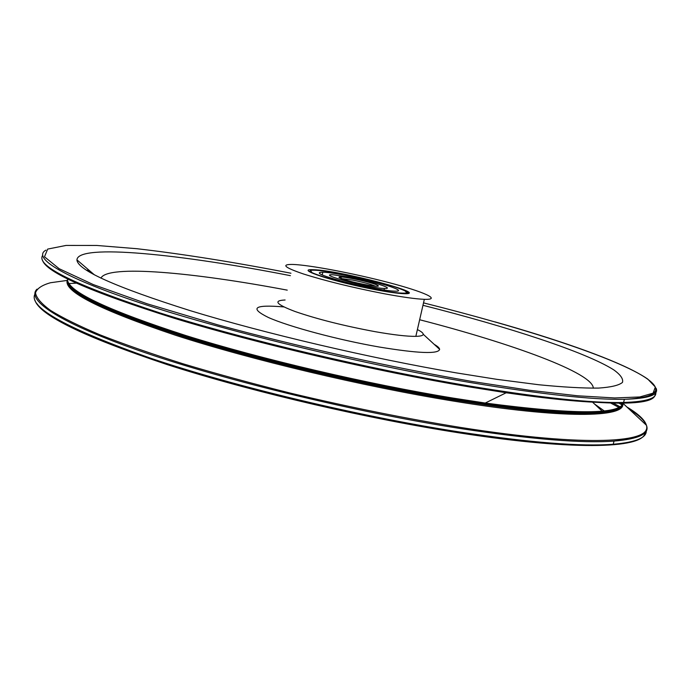 <?xml version="1.0" encoding="UTF-8"?>
<svg xmlns="http://www.w3.org/2000/svg" width="691" height="691" viewBox="0 0 691 691"><rect width="100%" height="100%" fill="white"/><g stroke="black" fill="none" stroke-linecap="round" stroke-linejoin="round"><path stroke-width="1.04" d="M375.541 289.719C388.368 292.129 397.791 293.45 403.794 293.684C433.076 294.858 338.702 270.077 313.455 269.723C293.036 268.471 334.461 282.109 375.541 289.719M290.401 275.666C181.457 254.305 77.807 243.37 76.934 259.868C77.418 270.017 115.138 286.938 190.103 310.622C264.506 333.382 370.298 358.197 456.336 372.89L496.682 379.316L538.885 384.757C563.338 387.15 583.213 388.264 598.51 388.092C611.077 387.236 619.067 385.336 622.487 382.382C623.446 378.927 620.544 374.755 613.763 369.866C585.45 351.918 508.075 326.869 422.97 305.301M606.309 412.406L594.467 403.959M437.127 346.234L435.857 345.88M506.097 392.808L528.209 394.967M593.293 388.204C593.379 373.08 512.04 343.574 419.653 319.743M287.249 290.142C193.497 272.366 107.295 264.428 100.938 278.145M283.846 306.925C254.262 304.429 249.097 307.953 268.376 317.48C289.045 326.705 338.141 339.886 379.195 347.012C418.288 353.447 438.431 354.224 439.631 349.352C439.493 348.005 437.679 346.338 434.19 344.351M285.107 299.998C272.902 300.55 276.245 304.394 295.135 311.529C317.264 319.147 343.893 325.858 375.023 331.654C393.55 334.902 407.154 336.474 415.844 336.353C420.715 336.232 423.177 335.532 423.22 334.245C423.194 333.053 421.251 331.499 417.399 329.581M383.617 293.623C402.153 297.087 415.723 298.987 424.334 299.324C442.231 299.92 423.609 291.688 388.783 282.576C354.189 273.472 309.931 265.033 292.846 264.437C280.771 264.264 284.269 267.434 303.366 273.947C325.694 280.995 352.445 287.551 383.617 293.623M349.508 277.134C371.793 281.28 395.96 289.011 384.429 288.441C369.59 288.216 315.433 273.774 332.855 274.768L349.508 277.134M346.061 275.459C376.759 281.185 410.419 291.904 394.431 291.144C385.474 290.885 360.201 286.091 340.991 280.952C320.702 275.268 314.655 272.332 322.844 272.159C327.888 272.375 335.627 273.481 346.061 275.459M655.543 391.642C657.797 398.111 647.147 401.721 623.602 402.473C592.006 403.207 541.096 397.8 470.865 386.252C369.858 369.322 243.776 339.436 159.267 312.712C74.878 284.986 35.975 265.923 42.566 255.523M42.436 260.041C45.701 272.176 89.519 291.55 173.873 318.162C257.622 343.721 375.351 371.171 470.407 387.09L506.201 392.756C611.345 406.913 660.838 406.584 654.688 391.797M45.934 250.133C31.656 257.847 63.157 277.894 147.969 305.448C232.426 332.907 365.608 364.891 471.685 382.754C541.917 394.38 592.818 399.89 624.388 399.294C648.555 398.612 659.119 394.924 656.079 388.238M623.36 402.482C621.347 414.66 575.309 414.842 485.255 403.043L453.158 398.102C366.964 383.98 261.233 359.165 185.844 335.55C109.783 310.898 70.37 292.587 67.614 280.598L67.511 279.009M86.565 270.293L88.819 270.043M423.523 302.874C523.718 327.94 617.089 357.947 647.674 379.014L655.336 387.02L653.099 393.162L639.814 396.962L614.722 397.956L577.667 395.796L529.358 390.26L471.495 381.372C389.992 367.12 298.365 346.718 217.967 324.917L147.123 303.781L93.354 284.606L59.132 268.695L44.483 256.784L47.688 249.08L66.103 245.426L96.792 245.46L136.948 248.717C182.951 254.029 234.284 262.2 290.937 273.23M626.867 406.973C638.277 413.823 644.789 419.912 646.422 425.25C653.315 442.724 587.151 447.379 460.923 427.496C406.273 418.66 349.482 407.215 290.557 393.153C252.483 383.635 216.672 373.857 183.115 363.812C151.476 353.818 123.81 344.178 100.117 334.885C79.016 325.953 62.492 317.808 50.564 310.432C41.253 303.599 36.226 297.726 35.491 292.82C36.986 288.493 41.996 285.133 50.503 282.74L67.252 280.416M619.248 402.637L622.315 404.321M36.994 289.158C25.697 300.015 59.426 323.189 143.607 352.168C227.486 381.052 357.066 412.467 460.914 428.61C531.103 439.269 582.133 443.432 614.023 441.091C639.002 438.975 649.816 433.749 646.465 425.406M646.396 425.233C644.427 420.404 638.631 414.989 629.017 408.986M622.643 405.202L622.142 404.917M622.021 404.848L618.022 402.663M646.154 429.845C647.614 437.412 636.644 442.214 613.245 444.253C581.33 446.714 530.282 442.655 460.102 432.074C359.674 416.543 234.854 386.615 151.035 358.344C67.312 328.838 28.581 307.495 34.826 294.306M67.468 283.63L76.252 283.163M612.468 402.723L621.269 407.431M67.277 280.321C63.434 291.377 99.547 309.706 175.626 335.29C251.464 359.838 362.464 386.26 452.501 400.927C563.07 419.091 625.061 417.589 622.833 403.933M91.152 272.047L89.623 272.176M37.012 303.729C47.334 319.415 93.976 340.732 176.948 367.681C258.875 393.404 369.296 418.953 459.394 432.894C580.362 451.767 647.018 447.923 645.04 431.616M620.38 408.2L610.093 402.723M68.029 281.876C71.579 294.003 111.286 312.332 187.166 336.863C262.312 360.348 367.163 384.922 452.717 398.914C517.317 409.253 564.245 413.728 593.5 412.363C613.021 411.292 622.772 408.01 622.755 402.507M89.744 270.846L87.757 271.045M622.254 404.779C620.656 409.443 610.999 412.251 593.284 413.209C564.029 414.617 517.101 410.16 452.501 399.847C364.433 385.466 256.111 359.847 180.584 335.774C104.591 310.648 66.958 292.328 67.666 280.814M88.759 271.667L90.512 271.494M622.531 402.525L622.505 403.838M340.05 278.007C347.798 281.893 385.889 289.132 377.079 285.063C369.02 281.194 332.285 274.163 340.05 278.007M341.389 278.568L352.488 280.062C363.25 282.213 370.946 284.269 375.584 286.221M312.021 272.66L310.423 270.345C314.232 269.896 321.971 270.57 333.658 272.384C359.242 276.789 392.453 285.167 404.175 290.229L407.215 292.837C404.399 293.554 397.049 293.036 385.155 291.274L341.777 282.092C327.94 278.395 318.024 275.251 312.021 272.66M309.939 271.148L308.972 271.321M494.998 321.885C614.549 355.606 706.599 395.243 624.388 399.294L623.602 402.473C598.043 403.674 558.907 400.435 506.201 392.756L485.255 403.043C515.054 407.267 540.345 410.039 561.135 411.37L593.5 412.363L593.284 413.209C613.064 412.708 622.911 409.625 622.824 403.959M34.913 300.17C39.482 315.156 83.551 336.621 167.11 364.572C250.004 391.287 365.677 418.418 459.636 432.903C529.945 443.562 581.148 447.345 613.245 444.253L614.023 441.091C638.19 438.457 648.987 433.179 646.422 425.25L623.075 403.432M89.502 270.63L87.351 270.794M592.541 402.162L603.804 412.674M94.46 274.888L76.934 259.868M423.22 334.245L439.631 349.352M415.844 336.353L424.334 299.324M384.429 288.441L384.066 290.047M344.956 279.803L340.438 278.153C339.773 277.367 340.007 277.298 341.129 277.929L341.89 278.758M322.844 272.159L322.213 275.001M392.98 286.195C406.118 290.876 410.998 293.321 407.612 293.528"/></g></svg>
